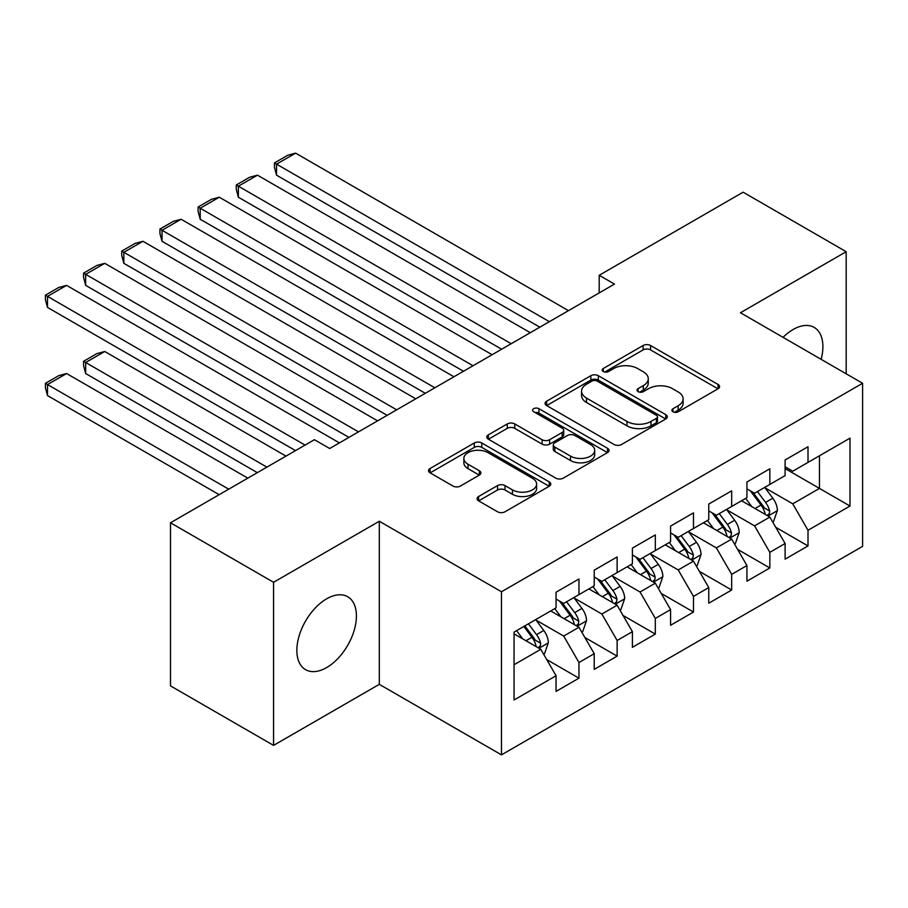 <?xml version="1.0" encoding="UTF-8"?>
<svg xmlns="http://www.w3.org/2000/svg" width="908" height="908" viewBox="0 0 908 908"><rect width="100%" height="100%" fill="white"/><g stroke="black" fill="none" stroke-linecap="round" stroke-linejoin="round"><path stroke-width="1.36" d="M672.976 411.767A3.711 2.145 0 0 0 678.231 411.767L718.035 388.783A5.3 3.065 0 0 0 719.59 386.615A5.3 3.065 0 0 0 718.035 384.459L650.593 345.517A5.3 3.065 0 0 0 643.102 345.517L603.287 368.5A3.711 2.145 0 0 0 602.197 370.01A3.711 2.145 0 0 0 603.287 371.531A3.711 2.145 0 0 0 608.53 371.531L613.683 368.557A16.957 9.795 0 0 1 637.666 368.557L643.284 371.803A16.957 9.795 0 0 1 648.255 378.727A16.957 9.795 0 0 1 643.284 385.65L638.131 388.624A3.711 2.145 0 0 0 637.041 390.134A3.711 2.145 0 0 0 638.131 391.654A3.711 2.145 0 0 0 643.375 391.654L648.528 388.669A16.957 9.795 0 0 1 672.51 388.669L678.128 391.916A16.957 9.795 0 0 1 683.1 398.839A16.957 9.795 0 0 1 678.128 405.762L672.976 408.736A3.711 2.145 0 0 0 671.897 410.257A3.711 2.145 0 0 0 672.976 411.767L672.976 408.736M326.63 667.584A42.108 24.312 120 0 0 354.143 630.481A42.108 24.312 120 0 0 347.685 596.738A42.108 24.312 120 0 0 326.63 598.826A42.108 24.312 120 0 0 299.118 635.929A42.108 24.312 120 0 0 305.576 669.673A42.108 24.312 120 0 0 326.63 667.584M821.138 359.341A42.108 24.312 120 0 0 814.181 327.413A42.108 24.312 120 0 0 793.127 329.502A42.108 24.312 120 0 0 783.048 337.345M478.595 496.517A5.3 3.065 0 0 0 477.052 498.685A5.3 3.065 0 0 0 478.595 500.841L497.527 511.772A5.3 3.065 0 0 0 505.018 511.772L549.238 486.245A5.3 3.065 0 0 0 550.781 484.077A5.3 3.065 0 0 0 549.238 481.91L481.785 442.979A5.3 3.065 0 0 0 474.294 442.979L430.074 468.505A5.3 3.065 0 0 0 428.519 470.662A5.3 3.065 0 0 0 430.074 472.83L452.933 486.03A5.3 3.065 0 0 0 460.424 486.03L479.356 475.1A5.3 3.065 0 0 0 480.899 472.932A5.3 3.065 0 0 0 479.356 470.775L468.017 464.226A14.176 8.183 0 0 1 463.863 458.438A14.176 8.183 0 0 1 472.614 450.879A14.176 8.183 0 0 1 488.061 452.661L532.463 478.289A14.176 8.183 0 0 1 536.617 484.077A14.176 8.183 0 0 1 527.866 491.637A14.176 8.183 0 0 1 512.418 489.866L505.018 485.587A5.3 3.065 0 0 0 497.527 485.587L478.595 496.517L478.595 500.841M273.569 582.289L273.569 745.389L379.317 684.337L379.317 521.237L273.569 582.289L170.5 522.781L314.418 439.699L329.683 448.507L614.466 284.091L599.201 275.283L599.201 292.909M379.317 521.237L501.466 591.766L862.6 383.278L862.6 546.366L501.466 754.866L501.466 591.766M846.188 373.801L846.188 251.698L740.44 312.749L862.6 383.278M846.188 251.698L743.119 192.19L599.201 275.283M614.058 444.489A5.3 3.065 0 0 0 621.549 444.489L665.768 418.963A5.3 3.065 0 0 0 667.323 416.795A5.3 3.065 0 0 0 665.768 414.638L598.315 375.696A5.3 3.065 0 0 0 590.824 375.696L546.605 401.223A5.3 3.065 0 0 0 545.061 403.39A5.3 3.065 0 0 0 546.605 405.547L614.058 444.489M535.164 412.572A3.711 2.145 0 0 1 538.932 413.095L538.932 408.691L607.497 448.28A5.3 3.065 0 0 1 609.052 450.436A5.3 3.065 0 0 1 607.497 452.604L563.289 478.13A5.3 3.065 0 0 1 555.787 478.13L488.345 439.188L488.345 434.864A5.3 3.065 0 0 0 486.79 437.02A5.3 3.065 0 0 0 488.345 439.188M488.345 434.864L507.266 423.934A5.3 3.065 0 0 1 514.757 423.934L542.11 439.733A5.3 3.065 0 0 0 549.612 439.733L562.166 432.48A5.3 3.065 0 0 0 563.709 430.324A5.3 3.065 0 0 0 562.166 428.156L533.688 411.71A3.711 2.145 0 0 1 532.599 410.2A3.711 2.145 0 0 1 534.891 408.225A3.711 2.145 0 0 1 538.932 408.691M785.102 468.573L819.459 488.402L819.459 455.782L850.001 438.155L808.006 462.399L808.006 446.747L785.102 459.97L785.102 475.622L769.836 484.441L769.836 468.789L746.932 482.012L746.932 497.663L731.666 506.471L731.666 490.831L708.762 504.054L708.762 519.705L693.485 528.513L693.485 512.872L670.581 526.095L670.581 541.736L655.315 550.554L655.315 534.903L632.411 548.126L632.411 563.777L617.134 572.596L617.134 556.944L594.229 570.167L594.229 585.819L578.964 594.638L578.964 578.986L556.059 592.209L556.059 607.861L514.064 632.104L514.064 699.989L556.059 675.745L540.793 649.299L514.064 633.863M850.001 438.155L850.001 506.04L808.006 530.283L792.741 503.826L765.069 487.857M775.75 527.31L808.006 545.924L808.006 530.283M808.006 545.924L785.102 559.158L785.102 543.506L769.836 552.325L754.571 525.868L726.888 509.887M737.58 549.34L769.836 567.965L769.836 552.325M769.836 567.965L746.932 581.188L746.932 565.548L731.666 574.355L716.389 547.91L688.718 531.929M699.41 571.382L731.666 590.007L731.666 574.355M731.666 590.007L708.762 603.23L708.762 587.578L693.485 596.397L678.219 569.952L650.537 553.971M661.228 593.423L693.485 612.049L693.485 596.397M693.485 612.049L670.581 625.271L670.581 609.62L655.315 618.439L640.038 591.993L612.367 576.013M623.058 615.465L655.315 634.09L655.315 618.439M655.315 634.09L632.411 647.313L632.411 631.662L617.134 640.481L601.868 614.035L574.197 598.054M584.877 637.507L617.134 656.132L617.134 640.481M617.134 656.132L594.229 669.355L594.229 653.703L578.964 662.522L563.698 636.065L536.015 620.096M546.707 659.548L578.964 678.163L578.964 662.522M578.964 678.163L556.059 691.397L556.059 675.745M556.059 599.042L563.698 603.457L578.964 594.638M514.064 664.724L540.793 649.299M594.229 577L601.868 581.415L617.134 572.596M563.698 636.065L578.964 627.258L550.713 610.948M594.229 653.703L578.964 627.258M632.411 554.958L640.038 559.373L655.315 550.554M601.868 614.035L617.134 605.216L588.883 588.906M632.411 631.662L617.134 605.216M670.581 532.928L678.219 537.332L693.485 528.513M640.038 591.993L655.315 583.174L627.065 566.864M670.581 609.62L655.315 583.174M708.762 510.886L716.389 515.29L731.666 506.471M678.219 569.952L693.485 561.133L665.235 544.823M708.762 587.578L693.485 561.133M746.932 488.844L754.571 493.248L769.836 484.441M716.389 547.91L731.666 539.091L703.416 522.781M746.932 565.548L731.666 539.091M785.102 466.803L792.741 471.218L808.006 462.399M754.571 525.868L769.836 517.061L741.586 500.751M785.102 543.506L769.836 517.061M170.5 522.781L170.5 685.88L273.569 745.389M379.317 684.337L501.466 754.866M792.741 503.826L819.459 488.402L850.001 506.04M674.462 412.289L678.128 410.178A16.957 9.795 0 0 0 683.1 403.254L683.1 398.839M648.255 378.727L648.255 383.131A16.957 9.795 0 0 1 643.284 390.054L639.618 392.177M717.967 388.828L650.593 349.921A5.3 3.065 0 0 0 643.102 349.921L604.762 372.053M665.7 418.997L598.315 380.1A5.3 3.065 0 0 0 590.824 380.1L546.684 405.592M656.405 418.316A3.711 2.145 0 0 0 657.483 416.795A3.711 2.145 0 0 0 656.405 415.285L597.192 381.099A3.711 2.145 0 0 0 591.948 381.099L586.511 384.243A16.957 9.795 0 0 0 581.551 391.166A16.957 9.795 0 0 0 586.511 398.09L626.985 421.448A16.957 9.795 0 0 0 650.968 421.448L656.405 418.316L656.405 422.719A3.711 2.145 0 0 0 657.483 421.21L657.483 416.795M581.551 391.166L581.551 395.57A16.957 9.795 0 0 0 586.511 402.494L586.511 398.09M656.405 422.719L650.968 425.852A16.957 9.795 0 0 1 626.985 425.852L586.511 402.494M488.413 439.234L507.266 428.349L507.266 423.934M563.709 430.324L563.709 434.728A5.3 3.065 0 0 1 562.166 436.896L549.612 444.137A5.3 3.065 0 0 1 542.11 444.137L514.757 428.349A5.3 3.065 0 0 0 507.266 428.349M538.932 413.095L607.429 452.638M570.496 456.122A14.176 8.183 0 0 0 585.944 457.893A14.176 8.183 0 0 0 594.695 450.334A14.176 8.183 0 0 0 590.54 444.545L574.9 435.511A5.3 3.065 0 0 0 567.409 435.511L554.856 442.764A5.3 3.065 0 0 0 553.301 444.92A5.3 3.065 0 0 0 554.856 447.088L570.496 456.122L570.496 460.526A14.176 8.183 0 0 0 585.944 462.297A14.176 8.183 0 0 0 594.695 454.738L594.695 450.334M553.301 444.92L553.301 449.335A5.3 3.065 0 0 0 554.856 451.492L554.856 447.088M570.496 460.526L554.856 451.492M536.617 484.077L536.617 488.481A14.176 8.183 0 0 1 527.866 496.052A14.176 8.183 0 0 1 512.418 494.27L505.018 490.002A5.3 3.065 0 0 0 497.527 490.002L478.675 500.887M463.863 458.438L463.863 462.853A14.176 8.183 0 0 0 468.017 468.641L468.017 464.226M479.276 475.145L468.017 468.641M549.158 486.279L481.785 447.383A5.3 3.065 0 0 0 474.294 447.383L430.142 472.875M772.663 521.952L773.582 521.419L777.396 510.398A14.301 8.263 -120 0 0 772.833 498.22L764.718 487.392M751.79 506.641L745.627 498.413M276.543 263.331L463.489 371.259L200.203 219.248L198.103 211.428L198.103 207.024L211.462 199.306L219.282 197.218L200.203 208.238L200.203 219.248M742.744 501.42L742.052 500.478M767.135 515.494L769.36 513.508L769.666 511.011A14.301 8.263 -120 0 0 765.569 502.408L757.465 491.58M752.834 492.25L762.856 505.62A7.287 4.211 60 0 1 764.173 507.833L769.666 511.011M750.314 490.797L760.995 505.052A14.301 8.263 60 0 1 765.092 513.656L765.376 514.484M549.374 321.67L276.543 164.155L276.543 175.176L539.84 327.186M568.465 310.649L295.633 153.134L276.543 164.155L274.443 162.941L287.802 155.223L295.633 153.134M276.543 175.176L274.443 167.344L274.443 162.941M734.481 543.994L735.401 543.461L739.214 532.44A14.301 8.263 -120 0 0 734.651 520.261L726.548 509.433M713.62 528.683L707.457 520.454M238.373 285.373L425.307 393.3L162.021 241.29L159.922 233.469L159.922 229.066L173.28 221.348L181.112 219.248L162.021 230.269L162.021 241.29M704.574 523.462L703.87 522.52M728.965 537.536L731.178 535.55L731.496 533.053A14.301 8.263 -120 0 0 727.399 524.449L719.295 513.622M714.664 514.291L724.675 527.661A7.287 4.211 60 0 1 726.003 529.875L731.496 533.053M712.144 512.838L722.825 527.094A14.301 8.263 60 0 1 726.911 535.697L727.206 536.526M696.311 566.024L697.231 565.502L701.044 554.482A14.301 8.263 -120 0 0 696.481 542.292L688.366 531.475M675.45 550.725L669.287 542.496M200.203 307.415L387.137 415.342L123.851 263.331L121.751 255.511L121.751 251.096L135.11 243.389L142.931 241.29L123.851 252.311L123.851 263.331M666.404 545.492L665.7 544.562M690.795 559.578L693.008 557.58L693.326 555.083A14.301 8.263 -120 0 0 689.229 546.48L681.114 535.663M676.483 536.333L686.505 549.703A7.287 4.211 60 0 1 687.833 551.916L693.326 555.083M673.974 534.88L684.643 549.124A14.301 8.263 60 0 1 688.741 557.739L689.024 558.556M511.204 343.712L238.373 186.197L238.373 197.218L501.659 349.217M530.295 332.691L257.463 175.176L238.373 186.197L236.273 184.982L249.632 177.264L257.463 175.176M238.373 197.218L236.273 189.386L236.273 184.982M473.034 365.754L198.103 207.024M492.113 354.733L219.282 197.218M658.141 588.066L659.049 587.544L662.874 576.523A14.301 8.263 -120 0 0 658.3 564.333L650.196 553.505M637.268 572.755L631.105 564.526M162.021 329.456L348.956 437.384L85.67 285.373L83.57 277.553L83.57 273.138L96.94 265.431L104.76 263.331L85.67 274.352L85.67 285.373M628.222 567.534L627.519 566.603M652.614 581.619L654.838 579.622L655.145 577.125A14.301 8.263 -120 0 0 651.047 568.521L642.943 557.694M638.313 558.375L648.323 571.745A7.287 4.211 60 0 1 649.651 573.958L655.145 577.125M635.793 556.922L646.473 571.166A14.301 8.263 60 0 1 650.571 579.769L650.854 580.598M619.96 610.108L620.879 609.574L624.693 598.554A14.301 8.263 -120 0 0 620.13 586.375L612.015 575.547M599.098 594.797L592.935 586.568M123.851 351.487L295.52 450.606L47.5 307.415L45.4 299.583L45.4 295.179L58.759 287.461L66.59 285.373L47.5 296.394L47.5 307.415M590.052 589.576L589.349 588.645M614.444 603.661L616.657 601.663L616.975 599.166A14.301 8.263 -120 0 0 612.877 590.563L604.762 579.735M600.143 580.416L610.153 593.787A7.287 4.211 60 0 1 611.481 596L616.975 599.166M597.623 578.964L608.292 593.208A14.301 8.263 60 0 1 612.389 601.811L612.684 602.64M434.853 387.795L159.922 229.066M453.943 376.775L181.112 219.248M396.683 409.826L121.751 251.096M415.773 398.816L142.931 241.29M581.79 632.15L582.709 631.616L586.523 620.595A14.301 8.263 -120 0 0 581.96 608.417L573.845 597.589M266.884 467.132L85.67 362.508L104.76 351.498L285.975 456.111M560.928 616.838L554.754 608.61M85.67 373.529L83.57 365.708L83.57 361.305L85.67 362.508L85.67 373.529L257.339 472.648M551.871 611.617L551.179 610.675M576.274 625.703L578.487 623.705L578.793 621.208A14.301 8.263 -120 0 0 574.707 612.605L566.592 601.777M561.961 602.458L571.983 615.828A7.287 4.211 60 0 1 573.3 618.042L578.793 621.208M559.453 601.005L570.122 615.249A14.301 8.263 60 0 1 574.219 623.853L574.503 624.681M83.57 361.305L96.94 353.587L104.76 351.498M358.501 431.868L83.57 273.138M377.592 420.847L104.76 263.331M543.62 654.191L544.528 653.658L548.341 642.637A14.301 8.263 -120 0 0 543.779 630.458L535.675 619.631M228.714 489.174L47.5 384.549L66.59 373.529L247.805 478.153M522.747 638.88L516.584 630.651M47.5 395.57L45.4 387.75L45.4 383.346L47.5 384.549L47.5 395.57L219.168 494.69M538.092 647.733L540.305 645.747L540.623 643.25A14.301 8.263 -120 0 0 536.526 634.647L528.422 623.819M524.835 625.884L533.802 637.859A7.287 4.211 60 0 1 535.13 640.072L540.623 643.25M523.837 626.463L531.952 637.291A14.301 8.263 60 0 1 536.038 645.894L536.333 646.723M45.4 383.346L58.759 375.628L66.59 373.529M305.065 445.09L45.4 295.179M339.422 442.888L66.59 285.373M678.128 410.178L678.128 405.762M638.131 391.654L638.131 388.624M643.284 390.054L643.284 385.65M603.287 371.531L603.287 368.5M643.102 349.921L643.102 345.517M650.593 349.921L650.593 345.517M718.035 388.783L718.035 384.459M546.605 405.547L546.605 401.223M590.824 380.1L590.824 375.696M598.315 380.1L598.315 375.696M665.768 418.963L665.768 414.638M626.985 425.852L626.985 421.448M650.968 425.852L650.968 421.448M514.757 428.349L514.757 423.934M542.11 444.137L542.11 439.733M549.612 444.137L549.612 439.733M562.166 436.896L562.166 432.48M607.497 452.604L607.497 448.28M497.527 490.002L497.527 485.587M505.018 490.002L505.018 485.587M512.418 494.27L512.418 489.866M479.356 475.1L479.356 470.775M430.074 472.83L430.074 468.505M474.294 447.383L474.294 442.979M481.785 447.383L481.785 442.979M549.238 486.245L549.238 481.91M768.043 516.016L777.305 510.671M765.569 502.408L772.833 498.22M755.013 508.503L760.995 505.052M729.873 538.058L739.123 532.712M727.399 524.449L734.651 520.261M716.843 530.544L722.825 527.094M691.692 560.1L700.953 554.754M689.229 546.48L696.481 542.292M678.673 552.575L684.643 549.124M653.522 582.141L662.772 576.796M651.047 568.521L658.3 564.333M640.492 574.616L646.473 571.166M615.34 604.183L624.602 598.837M612.877 590.563L620.13 586.375M602.322 596.658L608.292 593.208M577.17 626.214L586.432 620.879M574.707 612.605L581.96 608.417M564.14 618.7L570.122 615.249M539 648.255L548.25 642.909M536.526 634.647L543.779 630.458M525.97 640.742L531.952 637.291"/></g></svg>
